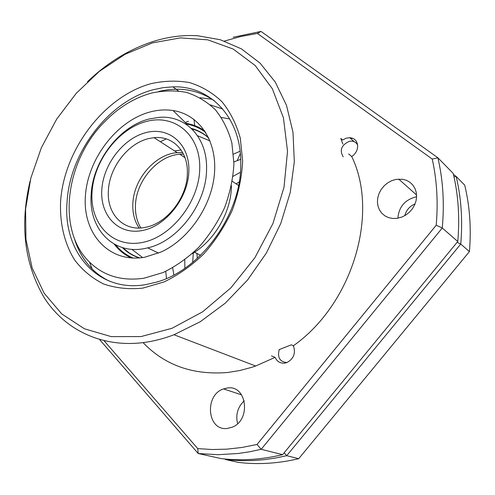 <?xml version="1.0" encoding="UTF-8"?>
<svg xmlns="http://www.w3.org/2000/svg" width="495" height="495" viewBox="0 0 495 495"><rect width="100%" height="100%" fill="white"/><g stroke="black" fill="none" stroke-linecap="round" stroke-linejoin="round"><path stroke-width="0.74" d="M237.235 160.572L240.329 153.444M67.06 202.01C69.752 152.584 108.628 101.271 153.302 89.694L163.14 87.646L172.916 86.854C210.239 85.456 241.523 117.631 240.78 163.864C241.554 214.001 201.032 270.221 156.265 282.193L145.87 284.594C97.657 293.102 62.655 251.602 67.06 202.01M210.394 104.897L222.787 109.049M142.857 288.121L164.086 281.921C178.237 275.09 191.497 265.735 203.86 253.855C215.344 240.756 224.817 226.215 232.279 210.233C238.336 193.83 241.795 177.476 242.655 161.166L240.292 138.192C236.325 124.004 230.156 111.79 221.797 101.537C212.392 92.658 201.651 86.34 189.566 82.591C177.012 80.369 164.105 80.734 150.851 83.692C104.105 96.624 64.096 149.496 60.594 201.372C59.66 223.332 64.468 243.788 74.801 260.234C82.64 270.363 92.237 278.277 103.579 283.963C115.743 288.158 128.836 289.544 142.857 288.121M284.192 452.746L286.716 455.697L275.542 458.036L264.429 459.645L253.409 460.529L242.525 460.709L229.692 459.997L225.485 459.539L225.442 459.038M233.201 37.255L261.014 31.433L257.4 33.437L240.811 36.494L224.427 41.066M152.448 42.886L125.031 54.302L99.322 71.385L76.267 93.289L56.721 119.066L41.376 147.696L30.839 178.089L25.579 209.1L25.957 239.506L32.163 268.012L44.185 293.281L61.795 313.972L84.435 328.798L111.233 336.619L140.964 336.588L172.043 328.278L202.665 311.794L230.88 287.861L254.838 257.821L272.931 223.548L284.019 187.246L287.521 151.26L283.437 117.791L272.33 88.729L255.166 65.507L233.201 49.061L207.826 39.841L180.452 37.886L152.448 42.886M30.139 180.892C19.596 225.126 24.397 264.237 44.538 298.225C64.994 329.744 101.543 347.855 143.655 342.552C153.691 341.234 163.802 338.636 174.005 334.75L200.258 321.725L225.138 303.274L247.512 280.071L266.347 253.063L280.795 223.443L290.231 192.524L294.315 161.686L292.99 132.239L286.5 105.379L275.288 82.071L260.005 63.069L241.399 48.869L220.287 39.736L197.505 35.727C183.49 34.91 169.377 36.624 155.164 40.875C130.426 48.522 107.873 62.135 87.497 81.706M342.868 144.045L340.764 138.439L342.602 140.036L346.048 138.229L349.687 137.678C354.513 138.161 357.173 140.877 357.681 145.821C357.619 150.239 355.639 153.821 351.735 156.556C379.337 213.24 352.78 303.856 293.405 345.751L291.314 344.823L279.069 349.668M293.405 345.751C295.911 353.232 293.702 358.863 286.772 362.631L284.483 363.175C280.121 363.429 276.996 361.492 275.115 357.365L255.655 366.015L251.658 367.358L239.648 370.557L227.681 372.494C193.087 375.29 164.885 365.335 143.08 342.627M227.521 387.969C246.745 384.788 251.417 419.791 232.334 427.154L227.1 428.491C207.065 430.953 204.194 394.973 223.53 388.909L227.521 387.969M397.918 218.208C398.778 207.083 404.706 199.992 415.707 196.936L416.598 196.793M395.907 179.407L402.769 179.289L406.612 180.397L410.027 182.352L412.855 185.068L414.952 188.428L416.227 192.27L416.611 196.422L416.072 200.692L414.649 204.874L412.397 208.779L409.427 212.207L405.875 215.009L401.921 217.051L397.039 218.351L392.708 218.474L388.594 217.627L384.906 215.857L381.818 213.258L379.479 209.96L377.988 206.13L377.419 201.954L377.796 197.629L379.09 193.366L381.243 189.362L384.151 185.811L387.684 182.878L391.663 180.712L395.907 179.407M226.883 449.157L241.876 447.48L257.023 444.467L261.174 449.299L249.666 451.774L238.219 453.488L217.924 454.688L198.217 453.519L197.734 448.6L212.138 449.522L226.883 449.157M257.023 444.467L436.213 225.206C438.217 202.034 436.893 179.982 432.234 159.062L257.4 33.437M104.092 340.764L197.734 448.6M432.234 159.062L437.896 157.8C443.05 179.951 444.504 203.358 442.258 228.016L261.174 449.299L282.608 454.67C261.428 459.694 240.923 461 221.092 458.574L198.217 453.519L99.637 339.595M237.594 423.658C235.484 414.699 237.699 407.069 244.239 400.777M271.495 355.88L275.115 357.365M348.647 153.92L351.735 156.556M436.213 225.206L442.258 228.016L457.782 241.486C459.849 217.633 458.327 194.95 453.216 173.429L437.896 157.8L261.014 31.433M457.782 241.486L282.608 454.67M454.008 176.919L456.149 176.418C461.253 197.821 462.788 220.368 460.752 244.066L286.716 455.697L298.702 458.698C277.949 463.555 257.815 464.78 238.312 462.373L225.485 459.539L225.002 459.001M453.463 174.488L456.149 176.418L464.718 185.161C469.792 206.198 471.364 228.337 469.421 251.584L460.752 244.066L457.071 242.352M469.421 251.584L298.702 458.698M240.712 159.353L233.925 161.896M172.675 267.814L173.856 274.96M404.786 215.672C406.271 210.103 409.693 206.18 415.064 203.897M166.518 278.475L165.72 271.378M233.553 154.094L240.1 151.241M183.503 154.186L179.778 154.279C157.781 155.541 136.02 180.873 135.457 205.394C135.135 213.964 136.929 221.488 140.846 227.954M174.611 150.938L181.046 149.966M139.144 228.028C134.591 221.302 132.487 213.283 132.833 203.983C133.421 179.388 155.244 153.964 177.29 152.67L182.723 152.677M108.374 190.822C109.228 167.706 127.958 143.284 148.704 138.575L154.069 137.672C172.761 135.537 188.205 151.297 187.364 173.38C187.271 197.214 167.211 223.177 146.025 227.205L145.233 227.372C123.725 231.982 106.679 214.081 108.374 190.822M142.263 230.534C165.98 226.252 188.459 197.641 188.867 170.806C189.628 143.89 169.036 126.559 146.186 132.549C123.335 138.155 103.071 164.606 101.778 190.142C100.145 215.74 118.528 235.224 142.263 230.534M231.437 185.829C231.289 211.841 214.651 240.613 192.178 253.718M142.591 257.555L131.819 249.313M206.551 169.142C206.656 203.414 178.225 241.164 147.733 247.865L144.404 248.583C112.749 254.925 88.494 228.214 91.16 194.622C92.639 161.203 119.413 126.126 149.471 118.911L159.316 117.334C185.631 115.081 207.504 137.443 206.551 169.142M146.638 121.399C118.503 128.502 93.747 160.912 92.027 192.308C89.904 223.765 112.303 248.15 141.78 242.569C171.239 237.482 199.38 201.774 199.739 168.393C200.537 134.918 174.754 113.825 146.638 121.399M160.386 141.749L166.301 138.916M197.517 135.71L210.035 140.939M232.304 181.331L238.553 185.464M192.673 262.381L193.328 253.007M236.338 183.719L239.196 181.937M240.403 172.248L233.052 176.344M184.759 259.85L184.876 268.259M221.364 117.464L229.748 118.955M185.229 122.451L188.502 121.281M212.504 99.322L200.141 97.756M196.923 253.459L197.319 258.371M151.198 93.128C133.947 97.998 118.342 107.619 104.383 121.993C65.352 161.048 56.35 230.317 89.515 262.096C103.795 275.993 121.962 281.364 144.008 278.209L163.152 272.522C175.898 266.322 187.822 257.858 198.934 247.141C209.261 235.342 217.788 222.249 224.507 207.875C229.971 193.118 233.108 178.398 233.925 163.703L231.87 142.956C228.35 130.129 222.837 119.054 215.337 109.723C206.885 101.624 197.208 95.832 186.293 92.348C174.933 90.257 163.232 90.517 151.198 93.128M109.94 281.339C103.257 278.252 97.317 274.119 92.12 268.94C83.748 260.463 77.752 250.068 74.139 237.767M144.825 257.202L161.11 251.992C189.338 239.128 212.417 204.887 214.552 172.402C216.816 139.868 198.575 114.351 173.071 110.54C165.732 109.426 158.202 109.871 150.468 111.87C116.839 120.563 87.522 159.025 85.369 196.459C82.733 233.943 109.271 263.588 144.825 257.202M204.794 130.958C199.188 126.998 192.963 124.455 186.126 123.323L173.071 110.54M205.765 132.468C199.801 127.945 193.093 125.105 185.637 123.942M115.688 244.889C120.421 250.767 126.231 255.166 133.124 258.081M114.209 244.091C118.8 250.192 124.505 254.826 131.33 257.994M158.74 91.476C179.438 86.594 197.975 89.694 214.36 100.77M130.556 253.991L122.686 247.667M279.211 349.612C277.237 357.508 279.817 361.82 286.952 362.563M293.683 346.351L292.966 345.56M194.021 119.4L194.69 125.594M193.489 129.319L193.062 130.148M357.619 145.004C355.917 141.892 353.176 140.66 349.39 141.304C341.395 145.004 339.335 150.189 343.214 156.853M350.652 138.532L352.768 138.34M208.698 137.882C203.618 133.304 197.802 130.123 191.249 128.347M208.859 138.223C204.299 133.959 198.588 130.816 191.72 128.793M139.281 257.926C132.771 255.804 127.116 252.345 122.315 247.556M139.652 257.895C132.846 255.556 127.271 252.172 122.927 247.741M178.423 90.907L172.916 86.854M349.687 137.678L354.222 141.7M398.673 179.066L416.586 195.024M223.53 388.909L241.61 394.855M255.655 366.015L174.005 334.75M194.547 252.233L200.549 255.333M177.29 152.67L154.069 137.672M158.518 253.131L147.733 247.865M179.778 154.279L184.957 157.62M89.515 262.096L92.12 268.94M191.639 128.719C198.074 130.47 203.798 133.607 208.816 138.136"/></g></svg>
